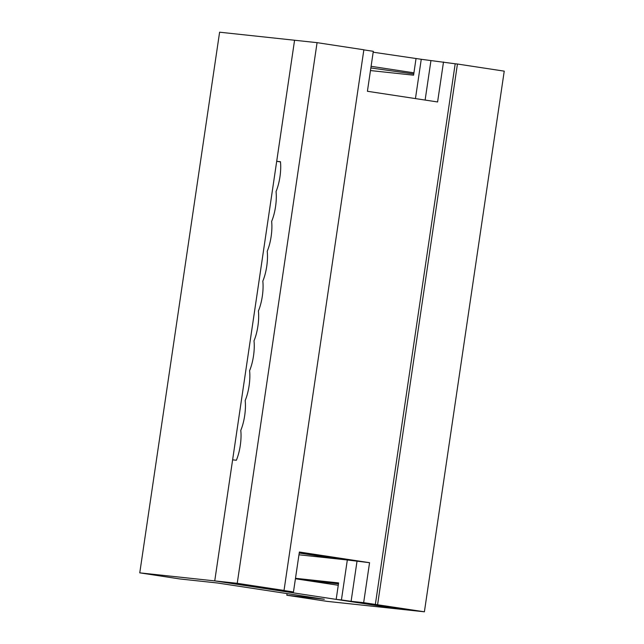 <?xml version="1.0" encoding="UTF-8"?>
<svg xmlns="http://www.w3.org/2000/svg" width="644" height="644" viewBox="0 0 644 644"><rect width="100%" height="100%" fill="white"/><g stroke="black" fill="none" stroke-linecap="round" stroke-linejoin="round"><path stroke-width="0.97" d="M370.855 67.958L413.762 73.963M371.097 66.308L413.931 72.828M280.47 161.877L276.703 161.306L294.574 40.242L219.604 32.2L139.764 572.854L214.742 580.896L294.574 40.242L317.073 42.657L363.86 49.781L284.02 590.435L281.774 590.194L293.471 591.973L299.371 552.013L369.559 562.695L347.325 559.982L341.425 599.942L336.176 599.379L401.904 609.385L214.742 580.896L280.47 590.902L293.471 591.973M415.452 98.596L421.257 59.288L373.174 52.204M421.257 59.288L455.195 63.78L375.355 604.434L424.396 611.8L326.927 601.343L286.822 595.241L287.071 593.591M286.822 595.241L324.31 599.258L217.358 582.981L179.877 578.956L139.764 572.854M338.253 585.275L295.427 578.755M339.074 559.097L299.219 553.035M298.961 554.798L347.325 559.982M317.073 42.657L237.233 583.311L284.02 590.435M237.233 583.311L214.742 580.896L232.621 459.84L236.364 460.243A23.764 7.535 98.7 0 0 240.776 430.385A23.764 7.535 98.7 0 0 245.179 400.536A23.764 7.535 98.7 0 0 249.59 370.678A23.764 7.535 98.7 0 0 254.002 340.829A23.764 7.535 98.7 0 0 258.405 310.972A23.764 7.535 98.7 0 0 262.816 281.122A23.764 7.535 98.7 0 0 267.228 251.265A23.764 7.535 98.7 0 0 271.631 221.415A23.764 7.535 98.7 0 0 276.043 191.558A23.764 7.535 98.7 0 0 280.446 161.708L276.703 161.306M375.355 604.434L363.659 602.655L369.559 562.695M443.499 62.001L437.59 101.961L367.41 91.279L373.311 51.319L363.844 49.878M295.491 578.304L338.607 582.925L336.176 599.379M305.151 580.236L338.47 583.81M299.275 552.657L348.219 560.111M357.001 561.351L351.101 601.311L341.425 599.942M363.659 602.655L351.101 601.311M455.195 63.78L457.441 64.022L377.601 604.676M457.441 64.022L504.236 71.146L424.396 611.8M425.121 100.062L430.941 60.657M416.008 58.725L413.585 75.179L370.469 70.558"/></g></svg>
